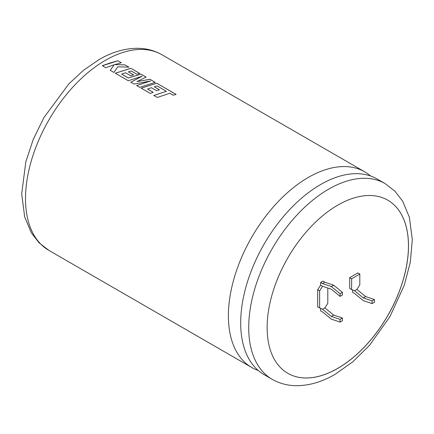 <?xml version="1.0" encoding="UTF-8"?>
<svg xmlns="http://www.w3.org/2000/svg" width="434" height="434" viewBox="0 0 434 434"><rect width="100%" height="100%" fill="white"/><g stroke="black" fill="none" stroke-linecap="round" stroke-linejoin="round"><path stroke-width="0.65" d="M320.574 184.548A112.981 65.23 120 0 0 246.767 284.107A112.981 65.23 120 0 0 264.084 374.634L272.118 379.273A112.981 65.23 -60 0 1 254.796 288.746A112.981 65.23 -60 0 1 328.603 189.186A112.981 65.23 -60 0 1 385.094 183.587L377.059 178.949A112.981 65.23 120 0 0 320.574 184.548M337.809 368.368A99.961 57.717 120 0 0 403.11 280.277A99.961 57.717 120 0 0 387.79 200.177A99.961 57.717 120 0 0 337.809 205.125A99.961 57.717 120 0 0 272.503 293.216A99.961 57.717 120 0 0 287.829 373.316A99.961 57.717 120 0 0 337.809 368.368M287.807 373.305A99.961 57.717 120 0 0 337.771 368.341A99.961 57.717 120 0 0 403.067 280.272A99.961 57.717 120 0 0 387.768 200.161M370.582 175.987A112.981 65.23 120 0 0 364.772 171.859A112.981 65.23 120 0 0 308.281 177.452A112.981 65.23 120 0 0 234.474 277.011A112.981 65.23 120 0 0 251.791 367.544A112.981 65.23 120 0 0 258.273 370.506M157.249 97.46L169.802 93.288L173.112 95.203L176.112 94.406L156.701 83.203L141.142 88.162L150.278 93.44L153.229 92.328L147.538 89.041L151.401 87.706L156.587 90.701L159.462 89.795L154.271 86.795L157.173 85.965L166.358 91.303L153.804 95.469L157.249 97.46M139.688 87.321L155.247 82.362L149.942 79.297L137.025 81.592L146.122 77.095L140.974 74.122L128.372 77.979L121.672 74.105L125.529 72.771L130.721 75.766L133.596 74.86L128.404 71.865L131.307 71.03L136.819 74.209L139.764 73.422L130.835 68.268L115.276 73.227L128.301 80.751L142.146 76.221L130.786 82.183L134.014 84.044L150.533 81.006L136.618 85.547L139.688 87.321M113.925 72.451L117.766 66.831L128.931 67.167L124.949 64.867L114.657 64.617L121.287 62.756L117.847 60.765L110.035 62.995L102.288 65.729L105.728 67.715L114.169 64.758L110.247 70.324L113.925 72.451M359.813 284.85L359.813 274.049L351.627 278.774L351.627 289.576L354.551 290.769L356.889 289.424L359.813 284.85M351.627 289.576L349.679 288.447L349.679 277.651L357.866 272.926L359.813 274.049M352.603 289.972L352.603 292.348L354.551 293.471L363.318 300.648L372.09 303.594L372.09 300.898L363.318 297.946L354.551 290.769M320.596 308.449L320.596 310.825L322.549 311.948L331.316 319.126L340.082 322.071L340.082 319.375L331.316 316.424L322.549 309.247L317.677 306.925L317.677 289.722L320.596 285.149L320.596 282.447L322.934 281.102L324.887 282.225L333.654 285.176L342.421 292.348L342.421 295.049L340.082 296.4L331.316 289.223L322.549 286.277L319.625 290.845L317.677 289.722M349.679 277.651L351.627 278.774M372.09 303.594L374.428 302.248L374.428 299.547L365.656 296.596L356.889 289.424M365.656 296.596L363.318 297.946M374.428 299.547L372.09 300.898M340.082 322.071L342.421 320.726L342.421 318.024L333.654 315.073L324.887 307.901L327.806 303.328L327.806 288.046M319.625 308.053L319.625 290.845M322.549 309.247L324.887 307.901M340.082 319.375L342.421 318.024M331.316 316.424L333.654 315.073M322.549 286.277L320.596 285.149M324.887 282.225L322.549 283.576L320.596 282.447M322.549 283.576L331.316 286.521L340.082 293.699L340.082 296.4M340.082 293.699L342.421 292.348M331.316 286.521L333.654 285.176M110.247 70.368L114.169 64.758M128.838 67.161L124.949 64.867M124.949 64.916L114.657 64.617M121.232 62.773L117.847 60.765M117.842 60.814L102.294 65.773M155.188 82.373L149.936 79.346L137.025 81.592M146.074 77.116L140.974 74.122M140.969 74.165L128.372 77.979M128.377 78.022L121.672 74.105M133.542 74.876L128.404 71.865M139.71 73.438L130.835 68.268M130.829 68.312L115.276 73.27M130.791 82.227L142.146 76.221M136.618 85.59L150.533 81.006M166.358 91.303L153.804 95.513M176.052 94.422L156.701 83.203M156.701 83.247L141.148 88.205M153.186 92.344L147.538 89.041M159.408 89.811L154.271 86.795M105.397 60.321A112.981 65.23 120 0 0 31.59 159.875A112.981 65.23 120 0 0 48.912 250.407L39.087 242.839L31.367 232.857L24.657 216.864L21.7 193.803L25.807 161.947L33.212 139.471L43.937 117.565L68.881 83.843L83.474 70.313L98.892 59.675C112.026 52.026 125.079 48.239 138.039 48.304C146.676 48.451 154.629 50.594 161.887 54.722A112.981 65.23 120 0 0 105.397 60.321M251.791 367.544L48.912 250.407M364.772 171.859L161.887 54.722M272.118 379.273C279.415 383.428 287.406 385.566 296.086 385.696C309.013 385.734 322.017 381.947 335.113 374.325L352.929 361.701L369.551 345.285L389.906 316.717L404.276 285.252L410.358 261.952L412.3 239.584L409.398 217.32L402.66 201.175L394.929 191.172L385.094 183.587"/></g></svg>
